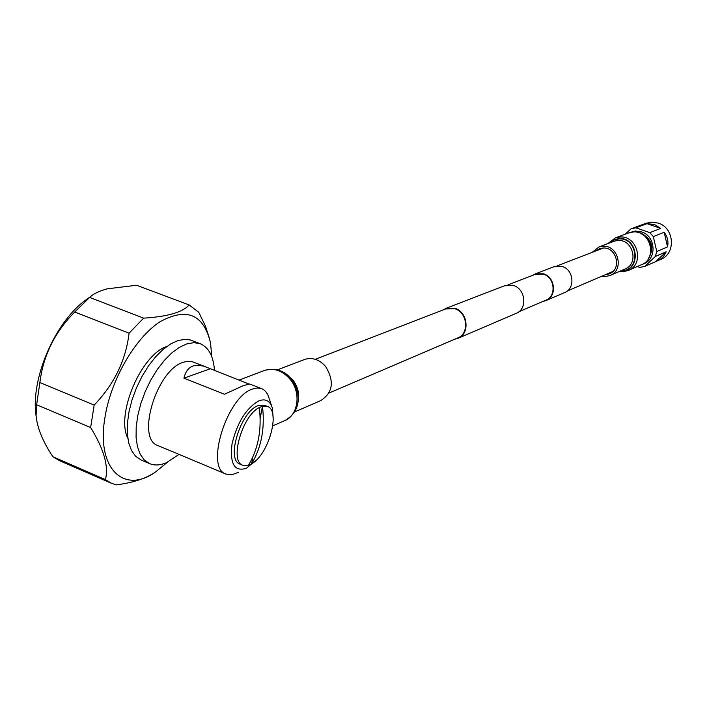 <?xml version="1.0" encoding="UTF-8"?>
<svg xmlns="http://www.w3.org/2000/svg" width="707" height="707" viewBox="0 0 707 707"><rect width="100%" height="100%" fill="white"/><g stroke="black" fill="none" stroke-linecap="round" stroke-linejoin="round"><path stroke-width="1.06" d="M546.378 300.404L564.239 292.742C575.463 289.066 573.996 269.738 562.224 266.504L553.678 266.804M542.976 301.412L545.636 300.722C557.081 296.975 555.543 277.144 543.506 273.803L535.508 273.812L532.389 275.447M518.938 311.707L545.477 300.342C556.603 296.71 555.119 277.436 543.418 274.183L534.934 274.466M454.734 339.201L457.632 338.467C470.111 334.42 468.22 312.194 455.008 308.314L446.258 308.234L442.865 310.037M458.445 338.114L515.774 313.528C527.572 309.684 525.928 289.03 513.485 285.513L504.48 285.778M328.994 393.057L457.456 338.043C469.581 334.119 467.751 312.521 454.91 308.747L445.64 308.959M605.28 274.74L609.072 273.945C622.125 269.623 616.822 246.823 603.018 248.033L599.563 248.678L595.594 251.038M601.878 276.19L605.263 276.517L609.77 275.606C624.546 270.684 618.51 244.869 602.877 246.248L599.006 246.973L592.148 252.364M628.815 270.233L641.028 264.895C657.713 259.257 650.935 230.349 633.269 231.967L628.063 233.107M657.651 260.75L660.418 259.531C676.122 254.149 674.611 227.84 658.244 223.103L651.589 222.122L645.685 223.403M625.129 234.22L631.006 228.865L641.664 224.897M631.006 228.865L635.858 227.822L649.821 232.647L660.736 228.388L654.532 224.508L646.985 223.659L635.858 227.822M660.736 228.388L646.985 223.659M649.821 232.647L653.312 236.598L656.759 251.506L655.345 256.473L644.811 266.389L639.95 267.37L637.122 266.601M629.345 232.647L635.293 231.012L641.514 231.869C656.458 236.235 656.989 260.609 642.301 264.312M637.458 232.364L641.152 233.142C652.296 239.443 654.682 248.016 648.292 258.85M640.949 233.602L641.196 233.69C650.537 238.418 653.445 245.7 649.919 255.527M656.759 251.506L667.549 246.911C668.619 241.494 667.488 236.615 664.165 232.258L653.312 236.598M644.811 266.389L656.511 261.263C661.239 259.257 664.456 256.102 666.144 251.789L655.345 256.473M655.76 261.546L666.144 251.789M667.549 246.911L664.165 232.258M650.113 254.962C652.95 245.603 650.078 238.577 641.479 233.876M303.922 359.739L304.938 359.35C312.609 357.185 319.529 359.598 325.697 366.588C334.605 381.506 332.873 392.88 320.501 400.719L294.483 411.978M90.39 296.701L84.345 301.032C55.296 322.913 31.815 376.292 35.668 412.588L36.349 418.261M59.547 460.681L52.928 456.757C42.782 441.601 37.162 427.806 36.075 415.389L36.631 404.757L39.875 382.549C43.224 355.506 54.846 331.998 74.73 312.026L90.142 296.913C93.907 293.564 99.616 290.869 107.287 288.827L136.557 285.248L189.149 304.947L198.773 312.308L205.401 326.007L209.687 339.077M167.382 462.272L155.823 471.755C124.22 494.767 96.037 469.156 104.963 417.386C110.849 379.668 135.231 337.866 159.932 321.8C186.719 307.112 203.581 314.147 210.518 342.895L211.808 356.788M152.456 473.884C143.972 479.116 131.944 482.793 116.381 484.896L111.273 483.217L105.449 479.62C108.807 466.293 103.867 448.936 90.646 427.549L94.172 405.076C114.225 384.184 125.864 360.225 129.072 333.191L143.645 318.141C167.515 316.665 182.68 312.264 189.149 304.947M127.808 438.322C115.683 414.187 141.126 354.755 166.879 346.421M141.241 460.063L135.709 456.351L131.59 450.686L128.754 443.103L127.34 433.868L127.41 423.316L128.983 411.854L132.015 399.923L136.389 388.002L141.913 376.575L148.382 366.076L155.522 356.92L163.052 349.444L170.679 343.92L178.111 340.509L185.358 339.298L190.077 339.908L200.205 343.708M179.083 454.38L166.348 462.74C160.091 465.392 154.48 465.674 149.513 463.58L144.334 460.018L140.26 454.354L137.467 446.78L136.089 437.536L136.195 426.966L137.803 415.486L140.852 403.529L145.227 391.581L150.759 380.11L157.21 369.584L164.342 360.384L171.845 352.881L179.437 347.314L186.825 343.867L194.036 342.639L200.452 343.805C208.848 347.535 213.514 356.452 214.46 370.565M158.2 445.693L157.988 445.613C135.532 438.879 156.919 369.081 183.679 362.17L187.443 361.304L191.615 361.48L205.719 366.818M171.766 451.313L213.346 468.794M238.286 472.426L231.772 474.759L225.931 474.07C204.844 467.972 226.885 396.83 252.372 389.08L257.321 387.966L261.687 388.673C265.275 390.184 267.785 393.534 269.226 398.713L271.744 406.295M261.51 388.611L249.712 383.998L243.455 385.589L224.481 394.232L183.935 378.165C185.464 371.67 188.557 367.578 193.214 365.908L198.225 365.183L203.987 366.217L248.767 383.963M256.402 460.054L246.31 468.299C234.432 471.976 229.678 463.792 232.055 443.74C237.313 422.3 246.283 407.983 258.974 400.798C265.708 398.386 270.189 400.896 272.416 408.337L273.229 419.428M89.577 297.408L143.645 318.141M74.73 312.026L129.072 333.191M39.875 382.549L94.172 405.076M36.631 404.757L90.646 427.549M52.928 456.757L105.449 479.62M183.935 378.165L210.067 368.842M242.81 465.286L240.035 464.137C225.701 459.983 240.68 411.35 258.108 405.668L264.612 405.323L267.396 406.419C280.918 410.511 268.669 454.716 251.595 463.863L248.44 465.33L242.81 465.286C229.201 461.362 242.174 415.663 259.301 407.55L262.456 406.251L267.396 406.419M260.158 418.456L262.456 406.251C265.054 428.186 261.44 447.398 251.595 463.863L252.929 456.784M248.44 465.33C258.294 448.821 261.917 429.564 259.301 407.55M609.558 242.934L613.844 240.062L618.89 238.922C638.377 237.402 640.904 271.02 621.356 270.763L620.94 270.772M610.592 275.253L624.661 269.164C639.163 264.321 633.286 239.099 617.945 240.477L614.136 241.184L599.006 246.973M620.375 271.02L621.497 271.028C641.426 271.285 638.854 237.013 618.987 238.568L613.526 239.867L608.983 243.155M628.938 232.78L615.523 237.844L619.933 237.022C637.9 235.396 644.837 264.922 627.869 270.64L622.399 271.771L619.155 271.541M285.354 373.526L292.751 379.712C298.372 387.286 299.998 395.319 297.612 403.83M272.796 425.835L284.055 420.912C298.186 416.07 301.642 392.827 290.073 379.252C282.588 370.698 274.228 367.702 265.001 370.274L263.773 370.733M567.253 291.019L612.96 271.444M315.304 359.315L446.4 308.667M446.258 308.234L505.222 285.487M507.988 284.877L535.632 274.192M554.385 266.53L535.508 273.812M557.01 265.938L603.38 248.024M607.746 243.632L615.523 237.844M609.788 273.636L609.072 273.945M631.448 228.706L646.684 223.023M291.372 379.164C300.192 391.501 302.737 409.707 285.389 420.329M238.931 380.119L265.001 370.274C276.11 367.852 284.886 370.804 291.346 379.12M277.418 369.867L304.938 359.35M35.668 412.588L36.075 415.389M84.345 301.032L90.142 296.913M140.932 459.93L149.513 463.58M157.988 445.613L171.456 451.252M212.975 468.644L225.931 474.07M59.026 460.46L111.273 483.217"/></g></svg>
